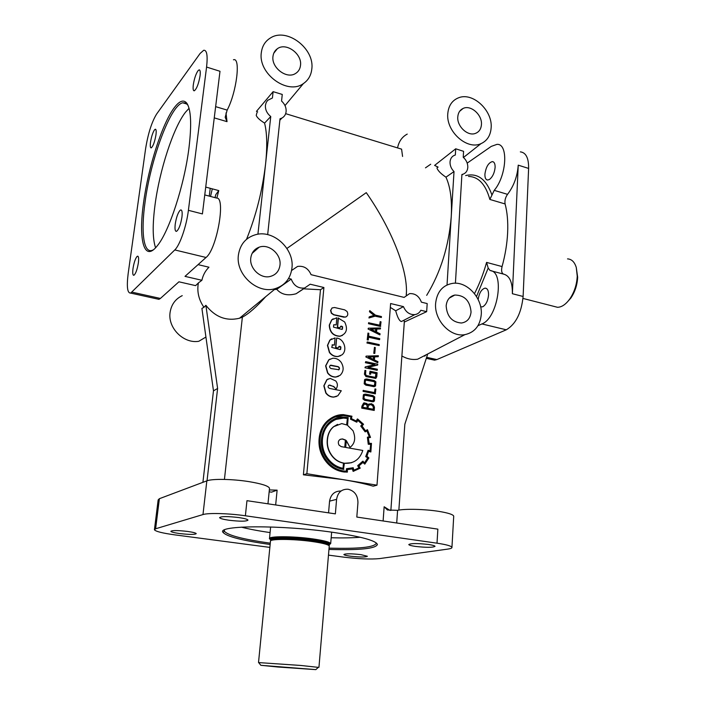 <?xml version="1.0" encoding="UTF-8"?>
<svg xmlns="http://www.w3.org/2000/svg" width="705" height="705" viewBox="0 0 705 705"><rect width="100%" height="100%" fill="white"/><g stroke="black" fill="none" stroke-linecap="round" stroke-linejoin="round"><path stroke-width="1.06" d="M495.113 167.429C494.522 172.875 492.654 176.876 489.526 179.414L487.719 180.031C485.754 179.819 484.82 177.863 484.917 174.17C485.948 166.997 488.415 162.802 492.328 161.604C494.258 161.815 495.192 163.754 495.113 167.429M478.175 299.555C479.197 292.98 481.497 289.173 485.075 288.133C487.455 288.301 488.609 290.601 488.547 295.043C487.939 300.788 486.027 304.692 482.819 306.754L480.678 306.948M457.783 116.88C456.831 126.283 467.679 136.462 475.329 133.439C479.021 132.047 481.057 129.103 481.436 124.618C482.37 114.897 470.808 104.587 463.15 108.42C459.933 109.954 458.144 112.774 457.783 116.88M250.777 258.012C249.279 268.208 260.312 278.845 269.9 276.545C275.717 275.091 279.074 271.302 279.982 265.168C281.533 254.293 268.957 243.366 259.149 247.191C254.346 249.032 251.562 252.637 250.777 258.012M446.159 305.873C446.952 316.466 452.02 322.185 461.378 323.022C467.124 322.132 470.35 318.449 471.055 311.971C470.032 300.832 464.613 295.192 454.813 295.043C449.693 296.285 446.803 299.898 446.159 305.873M272.976 56.391C271.214 67.504 286.345 79.189 295.21 73.69C298.286 71.928 300.057 69.169 300.506 65.398C302.295 53.809 285.913 42 277.276 48.804C274.818 50.593 273.381 53.122 272.976 56.391M291.262 667.67L281.656 667L291.262 667.67M567.534 258.885C571.667 259.123 574.575 261.987 576.276 267.477L577.659 277.232C577.272 284.97 574.989 291.923 570.821 298.1L566.679 302.692M576.276 267.477L577.236 276.184C576.813 284.644 574.319 292.249 569.763 298.999C565.815 304.41 561.735 307.177 557.532 307.301L553.874 306.367M277.929 667.009L260.85 665.3L315.805 669.627L277.929 667.009M258.656 662.585L300.868 665.467L318.343 667.371M270.843 539.871L269.469 538.796C267.68 536.064 292.822 536.047 312.632 538.876C323.762 540.488 329.773 542.066 330.68 543.608L329.103 544.798M258.524 662.497L270.456 541.352C268.737 538.77 292.875 538.787 311.901 541.484C322.59 543.017 328.371 544.516 329.253 545.978L329.217 546.313M437.946 167.244C436.633 167.358 436.739 168.389 438.254 170.354C439.567 172.302 442.132 174.576 445.957 177.175L454.02 171.562L451.235 216.743C452.152 199.991 450.389 186.799 445.957 177.175M438.113 167.12L434.597 165.411L455.712 148.799L455.333 155.021L454.672 155.215C451.896 156.307 450.354 158.554 450.037 161.938C449.931 165.578 451.262 168.786 454.02 171.562M455.421 283.216L461.907 174.47L463 174.214C465.89 173.148 467.494 170.874 467.803 167.393C467.882 163.454 466.349 160.079 463.229 157.277L463.582 151.328L455.712 148.799M264.569 123.111C267.072 132.822 267.406 146.481 265.565 164.08L270.755 116.528L264.569 123.111C259.872 120.141 257.087 117.576 256.223 115.409L256.937 112.747M270.755 116.528C266.939 113.417 265.168 109.672 265.433 105.274L266.173 102.56L267.68 100.339L272.421 97.995L273.108 91.659L256.47 111.355L257.686 111.928M273.108 91.659L282.264 94.444L281.559 101.044C284.855 104.102 286.371 107.627 286.107 111.619C285.745 114.554 284.344 116.704 281.921 118.061L280.017 118.784L267.671 234.642M187.962 105.212L185.706 103.018L182.692 102.78C170.319 105.468 150.579 159.471 145.054 202.212C140.841 231.945 143.503 253.527 152.192 250.345L153.285 249.87M155.585 247.772C152.597 239.039 152.421 224.71 155.047 204.767C159.541 170.39 173.263 127.79 185.45 112.262L189.055 108.314M329.068 548.129C358.933 548.957 374.663 547.309 376.276 543.185L376.197 542.868M360.281 537.254C352.271 537.897 342.568 538.065 331.174 537.765M491.147 127.799C492.733 110.562 472.817 91.941 458.647 97.757C452.169 100.33 448.547 105.609 447.79 113.611C445.912 131.438 467.089 150.376 480.986 143.644C487.155 140.824 490.539 135.536 491.147 127.799M407.234 134.1C402.053 136.885 398.827 141.494 397.558 147.918M360.881 554.632L367.384 556.271C365.789 557.267 360.158 557.241 350.473 556.201C346.428 555.637 344.225 555.091 343.881 554.544C345.441 553.54 351.108 553.575 360.881 554.632M428.42 544.471C432.491 545.08 434.694 545.688 435.029 546.304C433.073 547.6 426.56 547.644 415.492 546.419C411.376 545.82 409.138 545.203 408.777 544.577C410.689 543.273 417.237 543.238 428.42 544.471M238.801 517.558C244.406 518.395 247.473 519.25 247.984 520.105C246.477 521.488 240.114 521.533 228.913 520.228C223.265 519.4 220.154 518.545 219.59 517.664C221.062 516.28 227.468 516.236 238.801 517.558M187.504 531.429C192.844 532.187 195.752 532.918 196.237 533.632C194.977 534.681 189.451 534.654 179.678 533.553C174.311 532.804 171.359 532.063 170.839 531.332C172.073 530.283 177.634 530.319 187.504 531.429M269.16 491.799L271.513 492.161L277.118 490.16L269.345 489.931M453.694 516.553L453.72 516.13C453.024 514.474 448.089 512.896 438.924 511.389C424.921 509.125 404.82 508.64 397.594 510.332L387.424 509.997L384.146 506.754L383.106 520.977M328.477 555.126L343.978 557.17C358.915 558.959 370.76 559.435 379.501 558.598L447.737 549.107C450.724 548.684 452.134 548.093 451.949 547.336C451.226 545.943 446.247 544.56 437.012 543.185L245.384 515.778C228.834 513.355 208.248 512.782 202.978 514.562L155.62 528.776L154.421 529.772C155.69 531.473 162.485 533.165 174.805 534.866L269.856 547.397M269.46 488.803L269.513 488.239C268.446 485.93 261.599 483.736 248.962 481.63C232.571 478.986 212.117 478.642 206.838 480.854L159.383 498.699L158.158 499.915L154.465 529.429M481.268 314.474C482.59 298.224 467.274 281.277 452.874 283.322C442.758 285.049 437.012 291.711 435.628 303.291C434.016 320.114 450.451 337.554 464.921 334.637C474.703 332.425 480.158 325.71 481.268 314.474M291.597 270.491L297.554 266.437C303.749 265.591 308.261 268.341 311.09 274.686L404.124 297.404L409.57 293.632C415.13 293.298 419.078 296.135 421.396 302.163L427.195 303.573L426.657 311.663L404.326 322.053L404.009 320.193M424.639 356.166L426.128 354.8M403.445 334.099L404.326 322.053M390.323 307.398L395.699 310.782C397.497 317.435 399.391 321.022 401.401 321.533L403.163 320.625M320.475 289.729L303.397 474.817L342.427 479.523C354.65 481.541 364.899 483.753 373.174 486.177L376.99 485.181L306.86 473.707L323.903 287.508L320.475 289.729L303.432 288.821M182.234 295.651C175.378 298.99 171.333 304.569 170.099 312.377C167.57 327.878 183.6 343.908 198.792 341.29L205.922 337.043M202.908 482.335L213.474 390.843L201.912 308.438L203.948 307.301C199.18 300.4 197.206 293.024 198.034 285.181L198.413 282.899L201.894 280.282C203.014 275.117 205.366 270.755 208.962 267.213L198.07 264.631M311.795 69.09C314.853 48.698 286.917 27.248 270.526 37.903C265.265 41.084 262.198 45.984 261.335 52.575C257.871 73.814 287.719 95.413 303.423 83.551C308.288 80.22 311.081 75.4 311.795 69.09M291.94 268.094C294.523 249.182 273.796 229.671 255.941 234.598C245.957 237.418 240.114 244.212 238.413 254.981C235.391 274.712 257.924 294.734 275.673 288.486C285.128 285.208 290.548 278.404 291.94 268.094M257.924 234.219L265.565 164.08C262.454 190.394 256.109 215.474 246.53 239.321M491.288 270.861L503.714 274.157C509.645 275.743 512.526 282.264 512.376 293.721L518.237 165.164C517.382 176.347 513.822 186.076 507.538 194.351C505.353 197.471 504.542 200.669 505.097 203.948C507.283 212.179 508.129 221.775 507.635 232.747C507.089 243.754 505.238 255.025 502.066 266.56C501.158 270.517 501.608 273.02 503.414 274.078M286.917 248.442L366.274 192.65C391.381 228.587 407.049 268.367 406.459 291.861L406.336 294.981M426.684 295.36C440.625 272.394 448.803 246.195 451.235 216.743L447.032 284.943M338.1 347.873L339.81 346.261L340.885 346.992L340.691 349.327L340.03 349.601L331.72 347.389L332.575 344.763L334.434 345.089L335.069 337.906L330.019 340.057L327.658 345.309L329.596 352.333C331.799 355.258 334.602 356.633 337.995 356.474L341.819 354.95C347.732 350.738 344.357 338.841 336.646 338.039L335.615 347.494L338.1 347.873L335.615 347.494M339.854 327.675L341.555 326.098L342.621 326.82L342.427 329.138L341.828 329.394L333.509 327.129L333.712 324.802L336.206 324.882L336.831 317.77L331.808 319.85L329.473 325.04C329.852 332.178 333.386 335.888 340.066 336.162C346.587 333.87 348.111 329.138 344.648 321.956L338.188 318.034L337.378 327.287L339.854 327.675L337.378 327.287M133.007 268.535C132.452 273.117 132.743 275.364 133.879 275.294C135.713 273.796 137.202 269.671 138.356 262.912C138.903 258.347 138.612 256.109 137.484 256.197L136.92 256.602C135.228 258.885 133.924 262.859 133.007 268.535M150.518 142.181C150.042 146.032 150.271 147.935 151.222 147.883C153.135 146.261 154.712 141.934 155.955 134.902C156.422 131.068 156.193 129.182 155.25 129.244L154.404 129.984C152.685 132.734 151.39 136.796 150.518 142.181M175.237 224.155C174.681 229.09 175.113 231.487 176.514 231.346C178.841 229.548 180.647 224.798 181.943 217.105C182.472 212.196 182.049 209.808 180.665 209.958L179.863 210.539C177.757 213.315 176.215 217.854 175.237 224.155M193.302 84.847C192.835 88.9 193.161 90.883 194.298 90.795C196.73 88.848 198.651 83.842 200.061 75.787C200.52 71.751 200.185 69.786 199.066 69.874L197.867 70.923C195.752 74.263 194.227 78.907 193.302 84.847M224.437 529.993L224.366 531.235C227.874 535.377 243.181 539.351 270.271 543.167M328.953 549.433C359.55 550.314 375.703 548.675 377.413 544.507C376.082 540.638 361.304 536.584 333.095 532.363C281.524 524.776 216.497 525.234 223 532.354C226.657 536.567 242.37 540.603 270.147 544.471M174.179 107.83C162.097 123.807 148.306 167.279 143.617 202.309C138.171 239.762 143.996 262.956 157.312 245.754C169.006 231.883 184.41 185.124 188.975 147.812C191.769 124.371 191.037 109.486 186.781 103.159C183.6 99.299 179.405 100.85 174.179 107.83M328.142 378.964L326.767 379.801L323.833 385.82L325.798 392.993C327.807 395.716 330.425 397.091 333.65 397.118L336.593 396.448M336.232 388.808C337.898 386.084 337.748 383.476 335.8 380.982L330.222 378.4L326.988 379.704L324.053 385.723L326.018 392.896C328.028 395.62 330.645 396.994 333.862 397.021L337.862 395.761L341.282 390.764L329.455 388.402C327.737 387.389 327.613 386.305 329.076 385.159L333.756 386.481L336.012 388.904L333.544 386.578L329.728 385.053M328.697 385.309L329.517 385.159M330.037 359.065L328.715 359.885L325.622 365.886L327.561 372.954C329.676 375.774 332.381 377.149 335.686 377.078L338.479 376.347M341.176 362.361C338.99 359.462 336.197 358.087 332.795 358.246L328.935 359.779L325.833 365.78L327.772 372.848C329.887 375.668 332.601 377.043 335.897 376.972L340.066 375.377C343.732 371.702 344.102 367.367 341.176 362.361M330.222 365.357L337.845 366.741C339.334 367.499 339.625 368.521 338.708 369.817L338.567 369.913M330.945 368.539C329.156 367.323 329.103 366.203 330.795 365.172L338.065 366.635C339.554 367.393 339.845 368.415 338.929 369.711L330.945 368.539M332.029 344.957L334.434 345.089M338.779 346.428L340.665 347.107L340.365 349.521M331.588 338.858L329.799 340.171L327.446 345.424L329.376 352.447C331.588 355.364 334.39 356.748 337.783 356.58L340.48 355.787M333.773 324.758L336.206 324.882M340.489 326.274L342.401 326.944L342.145 329.305M333.165 318.801L331.597 319.973L329.261 325.164C329.64 332.302 333.174 336.012 339.854 336.285L342.436 335.43M346.164 316.853L343.864 317.188L333.694 314.844L331.341 313.24L330.575 310.429L332.17 307.873M347.027 311.469C348.42 314.263 347.847 316.148 345.318 317.127L333.906 314.721L331.562 313.108L330.786 310.306L332.02 307.979L334.549 307.503L344.701 309.865L347.027 311.469M366.997 408.054L367.155 405.992L366.468 404.617L364.018 403.921M367.384 405.904L366.697 404.52L364.767 403.745L363.04 405.886L362.934 407.261L367.217 408.098L367.384 405.904M373.183 409.252L373.333 407.358L372.592 405.587L370.918 404.714L369.455 404.837M373.562 407.261L372.822 405.498L370.627 404.573L369.297 404.917L368.186 406.397L368.036 408.257L373.403 409.297L373.562 407.261M374.214 410.433L361.973 408.054L362.123 406.089L364.141 402.837L366.829 403.516L367.975 404.785L371.244 403.665L373.412 404.881L374.461 407.208L374.214 410.433L361.744 408.151L361.903 406.177L363.674 403.004M373.5 401.718L364.723 400.352L362.969 398.959L363.383 394.809L364.212 394.245M363.613 394.712L365.437 394.095L373.06 395.628L374.725 396.933L374.39 401.101L372.566 401.762L364.952 400.255L363.198 398.863L363.613 394.712M373.051 400.766L373.8 397.594L372.592 396.633L364.608 395.205M373.8 400.193L374.029 397.497L372.822 396.545L365.543 395.091L364.265 395.47L363.921 398.228L365.199 399.33L372.487 400.775L373.8 400.193M374.699 386.596L365.93 385.194L364.177 383.793L364.591 379.678L365.384 379.131M364.82 379.581L366.644 378.973L374.232 380.541L375.888 381.863L375.553 385.996L373.738 386.64L366.151 385.097L364.406 383.687L364.82 379.581M374.258 385.635L374.963 382.507L373.756 381.564L365.772 380.092M374.972 385.097L375.201 382.41L373.985 381.458L366.741 379.969L365.472 380.321L365.128 383.071L366.397 384.172L373.976 385.688L374.972 385.097M375.377 377.387L375.915 373.588L370.804 372.513M376.144 373.483L370.812 372.363L370.671 374.232L369.79 374.047L370.01 371.227L377.078 372.716L376.761 376.867L375.65 378.4L366.221 376.488L364.644 374.073L364.943 370.381L365.825 370.566L365.534 374.249L366.406 375.562L375.324 377.395L375.915 376.47L375.915 373.588M375.924 378.356L366.001 376.593L364.423 374.179L364.943 370.381M353.179 467.75L346.463 468.719L346.543 471.257L343.37 470.94C336.276 469.741 330.451 466.023 325.904 459.766C316.765 447.825 318.581 428.57 329.341 420.488C333.562 417.069 338.268 415.386 343.432 415.439L351.028 416.726L350.429 419.114L356.8 422.207L357.779 420.162L362.467 424.207L360.969 425.917L365.164 431.865L367.146 430.852L369.526 436.712L367.393 437.232L368.477 444.194L370.724 444.229L370.213 450.909L368.098 450.266L365.948 456.523L367.948 457.853L364.705 462.885L362.775 461.229L357.699 465.67L358.898 467.864L353.866 470.209L353.179 467.75L352.2 468.085M363.005 461.158L357.699 465.67M367.984 450.583L365.719 456.593L367.71 457.924L364.608 462.788M370.724 444.229L370.01 450.848M367.393 437.232L368.248 444.273L370.495 444.309M350.826 419.184L356.8 422.207M357.497 418.964L356.457 421.123L351.372 418.611L351.971 416.223L343.326 414.619C338.021 414.575 333.183 416.311 328.821 419.81C323.243 424.348 320.079 430.588 319.33 438.536C318.616 446.521 320.608 453.756 325.287 460.25C329.984 466.719 335.985 470.57 343.3 471.795L347.389 472.094L347.283 469.548L352.597 468.825L353.337 471.292L360.211 468.182L358.96 465.917L363.04 462.33L364.793 464.137L368.865 457.95L366.952 456.25L368.583 451.235L370.865 451.976L371.464 443.383L369.191 443.348L368.327 437.875L370.513 437.4L367.428 429.689L365.463 430.808L362.017 425.943L363.568 424.287L357.858 419.167L357.276 419.052L356.325 421.035M367.428 429.689L365.437 430.773M370.513 437.4L368.336 437.911M370.865 451.976L368.556 451.376M364.793 464.137L362.899 462.489M353.337 471.292L353.928 471.125M347.389 472.094L344.798 471.998M334.76 416.25L328.609 419.898C323.022 424.436 319.858 430.676 319.118 438.616C318.404 446.6 320.387 453.835 325.067 460.321C329.764 466.789 335.765 470.632 343.079 471.857L344.578 472.059M350.006 447.402C354.959 443.621 355.954 438.061 353.002 430.702L347.539 425.344L348.182 417.607L343.582 417.096C325.331 415.783 314.254 442.599 327.05 458.779C331.324 464.648 336.814 468.138 343.511 469.266L344.392 463.194L345.468 463.317C354.086 463.493 359.858 459.202 362.802 450.451L345.706 447.428L346.278 440.546L350.006 447.402L346.252 440.792M339.052 445.146C337.827 442.749 338.136 440.872 339.969 439.515L342.454 438.907L345.591 440.043L344.992 447.296L341.264 446.635L339.052 445.146M337.607 424.366L333.632 426.675C329.905 429.645 327.781 433.998 327.252 439.726C326.767 445.287 328.072 450.328 331.174 454.848C334.32 459.413 338.409 462.172 343.458 463.141L343.027 468.314M347.398 418.338L346.851 424.983L341.766 423.582L333.853 426.595C330.125 429.565 328.001 433.91 327.473 439.647C326.979 445.207 328.292 450.248 331.394 454.778C334.54 459.343 338.638 462.101 343.679 463.07L343.238 468.349C336.858 467.124 331.623 463.696 327.561 458.065C319.453 447.411 321.031 430.068 330.636 422.683C334.54 419.484 338.911 417.915 343.767 417.994L347.398 418.338L346.64 424.877M335.721 418.55C321.489 423.397 316.51 445.542 326.829 458.849C331.103 464.718 336.593 468.208 343.291 469.336L343.89 469.327M467.203 163.111L491.262 146.393L496.954 144.366C508.552 143.353 506.78 175.642 494.223 190.35L489.86 199.444L505.097 203.948M520.343 151.866C525.983 152.544 528.741 158.061 528.618 168.424L523.119 296.479C521.392 313.055 515.787 324.168 506.296 329.808L436.862 359.576L434.571 360.158L431.486 359.48M502.066 266.56L486.573 262.401L488.195 268.067L490.107 270.553C505.071 271.372 497.977 318.149 481.92 323.939L477.937 325.728M188.402 210.319L202.414 213.923L219.995 71.284L206.574 67.054C207.843 55.58 206.891 49.976 203.719 50.258L200.123 53.448L156.598 114.078C151.716 122.053 148.05 133.624 145.591 148.79L128.16 273.628C126.539 286.794 127.367 293.28 130.672 293.095L174.778 249.94C179.854 245.287 186.499 226.138 188.402 210.319L206.574 67.054M215.069 197.656L215.765 194.677L218.762 190.588L205.719 187.089M174.778 249.94L206.045 257.475L185.001 276.369L201.894 280.282M336.056 419.404L343.546 418.083L347.177 418.426M340.603 439.197L342.233 438.995L345.371 440.123L344.78 447.261M288.583 278.457L291.218 279.092C293.8 285.675 298.259 288.653 304.595 288.037L310.182 284.212L323.903 287.508M395.699 310.782L403.454 306.622L390.614 303.538L376.99 485.181M403.454 306.622C405.851 312.192 409.649 314.853 414.848 314.615C417.527 314.183 419.528 312.738 420.85 310.262L426.657 311.663M373.765 353.337L374.452 347.362L375.263 347.539L374.804 353.399L373.765 353.337L374.452 347.362M366.952 343.009L367.252 341.951L379.246 344.613L379.175 345.556L366.952 343.009L367.252 341.951M379.678 339.554L368.53 337.052L368.301 339.942L367.208 339.863L367.966 333.086L368.83 333.28L368.6 336.126L379.748 338.629L379.449 339.669L368.512 337.219M380.462 328.838L376.814 328.944L376.567 332.055L380.083 333.809L379.775 334.849L368.072 329.015L368.354 328.186L380.533 327.957L380.233 328.962L376.805 329.059M347.283 469.618L352.368 468.887L353.108 471.354M373.994 315.399L369.455 311.725L369.755 310.605L375.43 315.144L381.44 316.554L381.37 317.479L375.06 316.175L368.953 317.964L369.261 316.845L374.267 315.32L369.455 311.725M379.687 325.155L380.171 321.647L381.035 321.841L380.462 326.45L368.495 323.701L368.574 322.767L379.898 325.208L380.171 321.647M378.321 356.624L374.646 356.783L374.399 359.938L377.942 361.665L377.633 362.705L365.842 356.95L366.124 356.122L378.391 355.734L378.091 356.739L374.637 356.88M374.637 364.679L365.375 362.705L365.683 361.647L377.774 364.229L377.483 365.102L368.142 367.314M377.713 364.996L368.028 367.287L377.387 369.27L377.087 370.319L364.97 367.763L365.269 366.9L374.981 364.6L365.375 362.705M370.671 374.232L369.561 374.152L370.01 371.227M374.478 392.562L374.981 388.931L375.862 389.107L375.271 393.839L363.084 391.39L363.163 390.42L374.69 392.606L374.981 388.931M367.913 404.714L369.244 403.868M344.392 463.291L351.434 462.744M346.463 468.719L346.314 471.248M351.028 416.726L350.605 419.272M335.131 416.999L343.212 415.527L350.808 416.814M362.467 424.207L360.74 426.005L365.164 431.865M357.691 420.339L362.238 424.295M366.935 430.958L369.288 436.774M357.92 465.6L358.898 467.864M359.118 467.794L353.866 470.209M369.676 311.601L369.755 310.605M381.37 317.479L375.06 316.175M375.28 316.051L368.953 317.964M369.182 317.84L369.261 316.845M380.691 326.336L368.495 323.701M368.724 323.577L368.794 322.652M375.924 328.962L370.574 329.068L375.721 331.562L375.924 328.962L370.804 329.173M380.004 334.734L368.072 329.015M368.301 328.891L368.354 328.186M375.518 331.456L375.703 329.085M368.301 339.942L367.208 339.863M367.428 339.748L367.966 333.086M379.175 345.556L367.182 342.894M374.804 353.399L373.994 353.223M373.756 356.809L368.354 356.986L373.544 359.444L373.756 356.809L368.556 357.082M377.862 362.599L365.842 356.95M366.062 356.836L366.124 356.122M373.333 359.347L373.527 356.924M365.604 362.599L365.683 361.647M377.316 370.213L364.97 367.763M365.199 367.657L365.269 366.9M375.501 393.743L363.084 391.39M363.313 391.293L363.383 390.323M338.4 317.911L337.598 327.164M336.646 338.039L335.827 347.38M270.077 532.575C258.744 530.944 249.156 529.129 241.313 527.146M207.032 480.792L217.607 388.464L205.886 305.309L203.948 307.301M205.886 305.309C215.148 317.074 226.358 321.383 239.506 318.237L242.37 317.162C248.777 313.743 256.532 306.931 265.662 296.726M157.171 298.946L158.96 299.343L160.405 298.444L178.929 281.806L195.62 285.631L198.413 282.899M210.531 196.457L212.302 188.852M245.384 515.778L246.962 500.682L335.368 513.866L336.585 499.351C337.81 492.398 341.625 489.023 348.041 489.226C354.553 490.856 357.858 495.333 357.946 502.665L356.809 517.056L437.858 529.138L437.012 543.185M274.342 289.588L276.748 289.314C281.313 294.558 287.755 296.038 296.091 293.756L302.983 289.262M224.437 479.409L242.37 317.162M328.556 512.843L329.561 501.149L336.585 499.351M341.026 491.024C334.663 490.98 330.839 494.355 329.561 501.149M215.642 106.64L227.16 110.103L225.186 117.277L227.028 121.657L225.997 112.967M227.16 110.103C236.642 92.293 240.96 56.894 233.443 59.793M206.045 257.475C216.858 249.262 226.067 197.012 216.585 198.061L204.75 194.924M401.885 355.981C407.076 358.951 412.337 360.017 417.668 359.197L464.921 334.637M285.657 113.664L401.586 149.143L402.581 156.457M427.53 354.589L404.837 424.225L398.863 510.094M213.474 390.843L217.607 388.464M303.397 474.817L306.86 473.707M210.231 188.297L209.27 196.122M276.748 289.314L291.218 279.092M270.826 540.048L270.896 539.413C265.811 536.346 291.447 535.976 312.227 538.955C325.551 540.938 331.191 542.735 329.147 544.339L329.385 543.291C329.993 542.418 324.274 540.973 312.218 538.955C293.888 536.355 270.077 536.161 270.605 538.664L270.87 539.219M270.896 539.413C269.195 536.822 293.121 536.805 311.971 539.501C322.573 541.026 328.31 542.524 329.173 543.996L329.261 546.005M270.773 540.224C270.094 537.792 293.544 537.897 311.883 540.506C322.485 542.03 328.222 543.52 329.085 544.983L329.103 545.132C328.301 543.67 322.564 542.163 311.883 540.629C292.936 537.941 268.913 537.95 270.773 540.541L270.685 540.779M275.664 504.965L277.118 490.16M396.712 523.004L397.594 510.332M389.883 510.376L384.146 506.754M216.84 198.096L218.762 190.588M486.573 262.401C483.445 273.672 479.418 284.08 474.483 293.632M507.538 194.351L494.223 190.35M436.862 359.576L426.64 357.32M506.296 329.808L481.92 323.939M523.119 296.479L512.376 293.721M528.618 168.424L518.237 165.164M468.517 176.444C478.519 176.673 485.63 184.34 489.86 199.444M214.25 117.876L227.028 121.657M465.652 175.58C477.558 172.707 486.327 179.211 491.975 195.1M488.195 268.067L476.518 296.532M202.978 514.562L206.838 480.854M155.62 528.776L159.383 498.699M132.011 292.161L160.405 298.444M425.476 167.843L430.702 164.23M260.85 665.3L258.585 662.488M330.68 543.608L331.65 532.16M318.951 667.3L329.253 545.978M461.872 174.99L463 174.214M279.867 120.194L281.921 118.061M267.962 503.811L269.513 488.239M451.949 547.336L453.72 516.13M390.861 510.464L404.317 321.903M406.23 295.051L406.459 291.861M522.987 298.435L557.532 307.301M224.366 531.235L223 532.354M187.609 104.71L186.781 103.159M376.276 543.185L377.413 544.507M434.571 360.158L426.305 358.334M199.7 70.077L199.066 69.874M181.449 210.16L180.665 209.958M155.726 129.376L155.25 129.244M138.039 256.329L137.484 256.197M214.99 197.638L215.765 194.677M275.673 288.486L239.506 318.237M303.423 83.551L285.005 105.591M130.672 293.095L158.96 299.343M480.986 143.644L463.467 157.488M224.393 530.063L224.287 531.015M187.098 104.093L182.692 102.78M401.401 321.533L414.848 314.615M296.091 293.756L304.595 288.037M269.504 538.426L270.632 526.97M315.805 669.627L318.519 667.212M570.821 298.1L569.763 298.999M273.778 53.21L277.276 48.804M449.305 298.074L454.813 295.043M252.117 253.386L259.149 247.191M459.634 111.302L463.15 108.42M485.075 288.133L486.468 288.495M492.328 161.604L493.474 161.956"/></g></svg>
